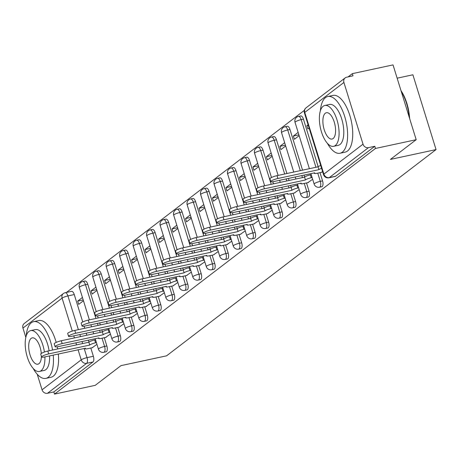 <?xml version="1.0" encoding="UTF-8"?>
<svg xmlns="http://www.w3.org/2000/svg" width="459" height="459" viewBox="0 0 459 459"><rect width="100%" height="100%" fill="white"/><g stroke="black" fill="none" stroke-linecap="round" stroke-linejoin="round"><path stroke-width="0.69" d="M321.799 186.733A4.642 2.008 -102.1 0 0 322.172 186.561A4.642 2.008 -102.1 0 0 322.551 180.875L320.302 181.357A4.642 2.008 77.9 0 1 319.923 187.042A4.642 2.008 77.9 0 1 319.55 187.22L321.799 186.733M308.316 197.054A4.642 2.008 -102.1 0 0 308.689 196.877A4.642 2.008 -102.1 0 0 309.068 191.191L306.819 191.678A4.642 2.008 77.9 0 1 306.44 197.359A4.642 2.008 77.9 0 1 306.067 197.536L308.316 197.054M294.833 207.37A4.642 2.008 -102.1 0 0 295.206 207.193A4.642 2.008 -102.1 0 0 295.585 201.512L293.335 201.994A4.642 2.008 77.9 0 1 292.957 207.68A4.642 2.008 77.9 0 1 292.584 207.852L294.833 207.37M281.356 217.686A4.642 2.008 -102.1 0 0 281.728 217.514A4.642 2.008 -102.1 0 0 282.107 211.828L279.852 212.31A4.642 2.008 77.9 0 1 279.474 217.996A4.642 2.008 77.9 0 1 279.101 218.174L281.356 217.686M267.872 228.008A4.642 2.008 -102.1 0 0 268.245 227.83A4.642 2.008 -102.1 0 0 268.624 222.145L266.375 222.632A4.642 2.008 77.9 0 1 265.996 228.312A4.642 2.008 77.9 0 1 265.623 228.49L267.872 228.008M254.389 238.324A4.642 2.008 -102.1 0 0 254.762 238.146A4.642 2.008 -102.1 0 0 255.141 232.461L252.892 232.948A4.642 2.008 77.9 0 1 252.513 238.634A4.642 2.008 77.9 0 1 252.14 238.806L254.389 238.324M240.906 248.64A4.642 2.008 -102.1 0 0 241.285 248.468A4.642 2.008 -102.1 0 0 241.658 242.782L239.409 243.264A4.642 2.008 77.9 0 1 239.03 248.95A4.642 2.008 77.9 0 1 238.657 249.128L240.906 248.64M227.429 258.962A4.642 2.008 -102.1 0 0 227.802 258.784A4.642 2.008 -102.1 0 0 228.18 253.098L225.931 253.586A4.642 2.008 77.9 0 1 225.553 259.266A4.642 2.008 77.9 0 1 225.18 259.444L227.429 258.962M213.946 269.278A4.642 2.008 -102.1 0 0 214.319 269.1A4.642 2.008 -102.1 0 0 214.697 263.414L212.448 263.902A4.642 2.008 77.9 0 1 212.069 269.588A4.642 2.008 77.9 0 1 211.697 269.76L213.946 269.278M200.463 279.594A4.642 2.008 -102.1 0 0 200.835 279.422A4.642 2.008 -102.1 0 0 201.214 273.736L198.965 274.218A4.642 2.008 77.9 0 1 198.586 279.904A4.642 2.008 77.9 0 1 198.213 280.082L200.463 279.594M186.985 289.916A4.642 2.008 -102.1 0 0 187.358 289.738A4.642 2.008 -102.1 0 0 187.737 284.052L185.482 284.534A4.642 2.008 77.9 0 1 185.103 290.22A4.642 2.008 77.9 0 1 184.73 290.398L186.985 289.916M173.502 300.232A4.642 2.008 -102.1 0 0 173.875 300.054A4.642 2.008 -102.1 0 0 174.254 294.368L172.005 294.856A4.642 2.008 77.9 0 1 171.626 300.542A4.642 2.008 77.9 0 1 171.253 300.714L173.502 300.232M160.019 310.548A4.642 2.008 -102.1 0 0 160.392 310.37A4.642 2.008 -102.1 0 0 160.77 304.69L158.521 305.172A4.642 2.008 77.9 0 1 158.143 310.858A4.642 2.008 77.9 0 1 157.77 311.036L160.019 310.548M146.536 320.87A4.642 2.008 -102.1 0 0 146.914 320.692A4.642 2.008 -102.1 0 0 147.287 315.006L145.038 315.488A4.642 2.008 77.9 0 1 144.66 321.174A4.642 2.008 77.9 0 1 144.287 321.352L146.536 320.87M133.058 331.186A4.642 2.008 -102.1 0 0 133.431 331.008A4.642 2.008 -102.1 0 0 133.81 325.322L131.561 325.81A4.642 2.008 77.9 0 1 131.182 331.496A4.642 2.008 77.9 0 1 130.809 331.668L133.058 331.186M119.575 341.502A4.642 2.008 -102.1 0 0 119.948 341.324A4.642 2.008 -102.1 0 0 120.327 335.644L118.078 336.126A4.642 2.008 77.9 0 1 117.699 341.812A4.642 2.008 77.9 0 1 117.326 341.989L119.575 341.502M106.092 351.818A4.642 2.008 -102.1 0 0 106.465 351.646A4.642 2.008 -102.1 0 0 106.844 345.96L104.595 346.442A4.642 2.008 77.9 0 1 104.216 352.128A4.642 2.008 77.9 0 1 103.843 352.305L106.092 351.818M416.187 139.697L390.431 159.411L436.05 149.588L166.594 355.817L120.975 365.634L95.22 385.342L54.512 394.103L375.473 148.458L416.187 139.697L393.03 64.897L352.323 73.658L348.094 76.894M304.363 110.361L66.452 292.44M397.138 78.179L412.893 74.788L436.05 149.588M352.323 73.658L352.994 75.838L346.654 77.204A4.642 4.102 52.6 0 0 345.185 77.881A4.642 4.102 52.6 0 0 343.911 82.448L363.017 144.16A4.642 4.102 52.6 0 0 368.457 147.643L329.31 177.604A4.642 2.008 77.9 0 1 328.937 177.782L335.277 176.417A4.642 2.008 77.9 0 0 335.649 176.239L329.31 177.604A4.642 4.102 52.6 0 1 323.87 174.127L363.017 144.16M375.473 148.458L374.802 146.278L368.457 147.643M64.839 292.888A4.642 2.008 77.9 0 1 65.212 292.71L71.552 291.345A4.642 2.008 77.9 0 1 74.26 294.558L82.74 321.96M84.049 326.194L84.703 328.294M86.212 333.177L86.854 335.248M88.369 340.13L88.971 342.081M90.813 348.042L93.366 356.276L87.021 357.641A4.642 2.008 77.9 0 1 86.642 363.327L47.495 393.288A4.642 4.102 -127.4 0 1 42.056 389.806L37.236 374.246M25.819 337.365L22.95 328.087A4.642 4.102 -127.4 0 1 24.218 323.52L63.371 293.559A4.642 4.102 -127.4 0 0 62.097 298.126L22.95 328.087M47.495 393.288L53.841 391.923L54.512 394.103M95.92 287.156L91.157 290.799L96.683 289.606M91.157 290.799L92.173 294.07L96.935 290.427M105.599 337.445L110.435 334.043M109.403 276.834L104.641 280.478L110.16 279.29M104.641 280.478L105.656 283.748L110.412 280.105M119.082 327.129L123.919 323.721M122.886 266.518L118.124 270.162L123.643 268.974M118.124 270.162L119.133 273.432L123.896 269.789M132.565 316.808L137.396 313.405M136.363 256.202L131.607 259.846L137.126 258.658M131.607 259.846L132.617 263.116L137.379 259.473M146.042 306.492L150.879 303.089M149.846 245.881L145.084 249.524L150.604 248.336M145.084 249.524L146.1 252.794L150.856 249.151M159.525 296.175L164.362 292.767M163.329 235.565L158.567 239.208L164.087 238.02M158.567 239.208L159.577 242.478L164.339 238.835M173.009 285.854L177.84 282.451M176.807 225.249L172.05 228.892L177.57 227.704M172.05 228.892L173.06 232.162L177.822 228.519M186.486 275.538L191.323 272.135M190.29 214.927L185.528 218.57L191.053 217.382M185.528 218.57L186.543 221.84L191.305 218.197M199.969 265.222L204.806 261.819M203.773 204.611L199.011 208.254L204.53 207.066M199.011 208.254L200.026 211.524L204.783 207.881M213.452 254.9L218.289 251.498M217.25 194.295L212.494 197.938L218.014 196.75M212.494 197.938L213.504 201.208L218.266 197.565M226.935 244.584L231.766 241.182M230.734 183.973L225.971 187.616L231.497 186.429M225.971 187.616L226.987 190.892L231.749 187.249M240.413 234.268L245.249 230.866M244.217 173.657L239.455 177.3L244.974 176.113M239.455 177.3L240.47 180.571L245.226 176.927M253.896 223.946L258.733 220.544M257.7 163.341L252.938 166.984L258.457 165.797M252.938 166.984L253.947 170.255L258.71 166.611M267.379 213.63L272.21 210.228M271.177 153.019L266.421 156.662L271.94 155.475M266.421 156.662L267.431 159.939L272.193 156.295M280.856 203.314L285.693 199.912M284.66 142.703L279.898 146.346L285.423 145.159M279.898 146.346L280.914 149.617L285.676 145.973M294.339 192.992L299.176 189.59M298.143 132.387L293.381 136.03L298.901 134.843M293.381 136.03L294.397 139.301L299.153 135.657M307.823 182.676L312.654 179.274M308.098 124.768L306.864 125.709L308.293 125.405M306.864 125.709L307.874 128.985L309.108 128.038M321.306 172.36L322.608 171.655M303.445 119.156L301.196 119.638A4.642 2.008 77.9 0 0 298.488 116.425L300.737 115.943A4.642 2.008 -102.1 0 1 303.445 119.156L318.156 166.68M319.998 172.641L322.551 180.875M289.962 129.472L287.713 129.96A4.642 2.008 77.9 0 0 285.005 126.741L287.259 126.259A4.642 2.008 -102.1 0 1 289.962 129.472L302.556 170.163M304.07 175.045L304.673 176.996M306.52 182.957L309.068 191.191M276.479 139.794L274.23 140.276A4.642 2.008 77.9 0 0 271.527 137.063L273.776 136.575A4.642 2.008 -102.1 0 1 276.479 139.794L286.921 173.525M288.436 178.413L289.078 180.479M290.587 185.361L291.19 187.312M293.037 193.273L295.585 201.512M263.001 150.11L260.752 150.592A4.642 2.008 77.9 0 0 258.044 147.379L260.293 146.897A4.642 2.008 -102.1 0 1 263.001 150.11L271.481 177.513M272.789 181.741L273.444 183.841M274.952 188.729L275.595 190.795M277.104 195.683L277.712 197.634M279.554 203.595L282.107 211.828M249.518 160.426L247.269 160.914A4.642 2.008 77.9 0 0 244.561 157.695L246.816 157.213A4.642 2.008 -102.1 0 1 249.518 160.426L257.998 187.829M259.312 192.063L259.96 194.163M261.475 199.045L262.112 201.117M263.627 205.999L264.229 207.95M266.077 213.911L268.624 222.145M236.035 170.748L233.786 171.23A4.642 2.008 77.9 0 0 231.084 168.017L233.333 167.529A4.642 2.008 -102.1 0 1 236.035 170.748L244.521 198.145M245.829 202.379L246.477 204.479M247.992 209.367L248.629 211.433M250.144 216.315L250.746 218.266M252.593 224.227L255.141 232.461M222.558 181.064L220.303 181.546A4.642 2.008 77.9 0 0 217.6 178.333L219.85 177.845A4.642 2.008 -102.1 0 1 222.558 181.064L231.038 208.466M232.346 212.695L233 214.795M234.509 219.683L235.151 221.749M236.66 226.637L237.269 228.588M239.11 234.549L241.658 242.782M209.074 191.38L206.825 191.868A4.642 2.008 77.9 0 0 204.117 188.649L206.366 188.167A4.642 2.008 -102.1 0 1 209.074 191.38L217.555 218.782M218.868 223.017L219.517 225.117M221.026 229.999L221.668 232.07M223.183 236.953L223.785 238.904M225.627 244.865L228.18 253.098M195.591 201.702L193.342 202.184A4.642 2.008 77.9 0 0 190.64 198.971L192.889 198.483A4.642 2.008 -102.1 0 1 195.591 201.702L204.077 229.098M205.385 233.333L206.034 235.433M207.548 240.315L208.185 242.386M209.7 247.269L210.302 249.22M212.15 255.181L214.697 263.414M182.108 212.018L179.859 212.5A4.642 2.008 77.9 0 0 177.157 209.287L179.406 208.799A4.642 2.008 -102.1 0 1 182.108 212.018L190.594 239.42M191.902 243.649L192.55 245.749M194.065 250.637L194.708 252.702M196.217 257.591L196.819 259.542M198.667 265.503L201.214 273.736M168.631 222.334L166.382 222.822A4.642 2.008 77.9 0 0 163.674 219.603L165.923 219.121A4.642 2.008 -102.1 0 1 168.631 222.334L177.111 249.736M178.419 253.965L179.073 256.07M180.582 260.953L181.225 263.018M182.734 267.907L183.342 269.858M185.184 275.819L187.737 284.052M155.148 232.65L152.899 233.138A4.642 2.008 77.9 0 0 150.191 229.919L152.445 229.437A4.642 2.008 -102.1 0 1 155.148 232.65L163.628 260.052M164.942 264.286L165.59 266.386M167.105 271.269L167.742 273.34M169.256 278.223L169.859 280.174M171.706 286.135L174.254 294.368M141.665 242.972L139.416 243.454A4.642 2.008 77.9 0 0 136.713 240.241L138.962 239.753A4.642 2.008 -102.1 0 1 141.665 242.972L150.15 270.374M151.459 274.602L152.107 276.702M153.622 281.591L154.264 283.656M155.773 288.545L156.376 290.495M158.223 296.451L160.77 304.69M128.187 253.288L125.932 253.775A4.642 2.008 77.9 0 0 123.23 250.557L125.479 250.075A4.642 2.008 -102.1 0 1 128.187 253.288L136.667 280.69M137.975 284.919L138.629 287.024M140.138 291.907L140.781 293.972M142.29 298.861L142.898 300.811M144.74 306.773L147.287 315.006M114.704 263.604L112.455 264.091A4.642 2.008 77.9 0 0 109.747 260.873L111.996 260.391A4.642 2.008 -102.1 0 1 114.704 263.604L123.184 291.006M124.498 295.24L125.146 297.34M126.661 302.223L127.298 304.294M128.813 309.177L129.415 311.127M131.257 317.089L133.81 325.322M101.221 273.925L98.972 274.407A4.642 2.008 77.9 0 0 96.27 271.194L98.519 270.707A4.642 2.008 -102.1 0 1 101.221 273.925L109.707 301.322M111.015 305.556L111.663 307.656M113.178 312.545L113.815 314.61M115.329 319.498L115.932 321.449M117.779 327.405L120.327 335.644M87.744 284.241L85.489 284.723A4.642 2.008 77.9 0 0 82.786 281.51L85.035 281.028A4.642 2.008 -102.1 0 1 87.744 284.241L96.224 311.644M97.532 315.872L98.186 317.978M99.695 322.861L100.337 324.926M101.846 329.814L102.449 331.765M104.296 337.726L106.844 345.96M82.436 297.472L77.68 301.115L83.199 299.928M77.68 301.115L78.69 304.386L83.452 300.743M92.116 347.761L96.952 344.359M374.802 146.278L335.649 176.239M53.841 391.923L92.988 361.962A4.642 2.008 -102.1 0 0 93.366 356.276M96.413 342.609L95.564 342.787A4.642 0.838 162.8 0 0 89.746 344.996L88.868 342.156A4.642 0.838 -17.2 0 1 94.686 339.953L95.535 339.775M89.614 345.093L48.7 353.9A5.336 0.964 162.8 0 0 41.614 356.999L40.736 354.164A5.336 0.964 -17.2 0 1 47.822 351.06L88.736 342.259M41.614 356.999A5.336 0.964 162.8 0 0 44.724 356.941L85.512 348.232A4.642 0.838 162.8 0 0 85.167 348.725A4.642 0.838 162.8 0 0 87.87 348.674L92.661 347.647M109.89 332.287L109.047 332.471A4.642 0.838 162.8 0 0 103.223 334.674L102.346 331.84A4.642 0.838 -17.2 0 1 108.169 329.637L109.013 329.453M103.097 334.772L62.183 343.579A5.336 0.964 162.8 0 0 55.097 346.683L54.219 343.843A5.336 0.964 -17.2 0 1 61.305 340.744L102.219 331.937M55.097 346.683A5.336 0.964 162.8 0 0 58.207 346.625L98.989 337.916A4.642 0.838 162.8 0 0 98.645 338.409A4.642 0.838 162.8 0 0 101.353 338.358L106.138 337.331M123.373 321.971L122.524 322.155A4.642 0.838 162.8 0 0 116.706 324.358L115.829 321.524A4.642 0.838 -17.2 0 1 121.646 319.321L122.496 319.137M116.575 324.456L75.666 333.263A5.336 0.964 162.8 0 0 68.575 336.361L67.697 333.527A5.336 0.964 -17.2 0 1 74.788 330.428L115.697 321.621M68.575 336.361A5.336 0.964 162.8 0 0 71.69 336.304L112.472 327.6A4.642 0.838 162.8 0 0 112.128 328.093A4.642 0.838 162.8 0 0 114.836 328.042L119.621 327.009M33.191 368.422A29.015 12.554 -102.1 0 0 45.866 378.382A29.015 12.554 -102.1 0 0 48.201 377.275A29.015 12.554 -102.1 0 0 53.227 355.111M52.55 350.045A29.015 12.554 -102.1 0 0 33.656 321.656A29.015 12.554 -102.1 0 0 31.321 322.757A29.015 12.554 -102.1 0 0 26.203 335.942M45.866 378.382L50.978 377.281A29.015 12.554 -102.1 0 0 53.313 376.179A29.015 12.554 -102.1 0 0 58.339 354.009M57.668 348.943A29.015 12.554 -102.1 0 0 57.26 346.803M56.193 342.403A29.015 12.554 -102.1 0 0 38.768 320.554L33.656 321.656M44.425 352.036A20.89 9.037 -102.1 0 0 30.661 330.606L35.366 329.596A20.89 9.037 77.9 0 1 49.096 350.791M49.601 355.891A20.89 9.037 77.9 0 1 45.837 369.644A20.89 9.037 77.9 0 1 44.156 370.442L39.451 371.451A20.89 9.037 -102.1 0 0 41.132 370.66A20.89 9.037 -102.1 0 0 44.896 356.901M30.661 330.606A20.89 9.037 -102.1 0 0 28.98 331.404A20.89 9.037 -102.1 0 0 26.708 354.979A20.89 9.037 -102.1 0 0 39.451 371.451M41.31 353.47A13.46 5.824 -102.1 0 0 32.222 337.87A13.46 5.824 -102.1 0 0 31.137 338.381A13.46 5.824 -102.1 0 0 29.674 353.573A13.46 5.824 -102.1 0 0 37.89 364.194A13.46 5.824 -102.1 0 0 38.969 363.677A13.46 5.824 -102.1 0 0 41.408 356.339M401 90.653A28.315 12.255 77.9 0 1 409.617 118.491M409.221 117.211A29.015 12.554 -102.1 0 0 401.229 91.387M327.365 143.283A29.015 12.554 -102.1 0 0 340.039 153.243A29.015 12.554 -102.1 0 0 342.374 152.136A29.015 12.554 -102.1 0 0 345.529 119.392A29.015 12.554 -102.1 0 0 327.829 96.51A29.015 12.554 -102.1 0 0 325.494 97.618A29.015 12.554 -102.1 0 0 320.376 110.803M340.039 153.243L345.151 152.141A29.015 12.554 -102.1 0 0 347.486 151.034A29.015 12.554 -102.1 0 0 350.642 118.296A29.015 12.554 -102.1 0 0 332.941 95.415L327.829 96.51M324.834 105.467L329.539 104.457A20.89 9.037 77.9 0 1 342.282 120.929A20.89 9.037 77.9 0 1 340.01 144.505A20.89 9.037 77.9 0 1 338.329 145.296L333.624 146.312A20.89 9.037 -102.1 0 0 335.305 145.514A20.89 9.037 -102.1 0 0 337.577 121.945A20.89 9.037 -102.1 0 0 324.834 105.467A20.89 9.037 -102.1 0 0 323.153 106.264A20.89 9.037 -102.1 0 0 320.875 129.834A20.89 9.037 -102.1 0 0 333.624 146.312M325.311 113.241A13.46 5.824 -102.1 0 0 323.847 128.434A13.46 5.824 -102.1 0 0 332.058 139.048A13.46 5.824 -102.1 0 0 333.142 138.538A13.46 5.824 -102.1 0 0 334.611 123.345A13.46 5.824 -102.1 0 0 326.395 112.73A13.46 5.824 -102.1 0 0 325.311 113.241M136.857 311.655L136.007 311.839A4.642 0.838 162.8 0 0 130.19 314.042L129.312 311.202A4.642 0.838 -17.2 0 1 135.13 308.999L135.979 308.821M130.058 314.14L89.144 322.947A5.336 0.964 162.8 0 0 82.058 326.045L81.18 323.211A5.336 0.964 -17.2 0 1 88.266 320.107L129.18 311.305M82.058 326.045A5.336 0.964 162.8 0 0 85.167 325.988L125.955 317.278A4.642 0.838 162.8 0 0 125.611 317.771A4.642 0.838 162.8 0 0 128.319 317.72L133.104 316.693M150.334 301.334L149.491 301.517A4.642 0.838 162.8 0 0 143.667 303.72L142.795 300.886A4.642 0.838 -17.2 0 1 148.613 298.683L149.456 298.499M143.541 303.824L102.627 312.625A5.336 0.964 162.8 0 0 95.541 315.729L94.663 312.889A5.336 0.964 -17.2 0 1 101.749 309.791L142.663 300.984M95.541 315.729A5.336 0.964 162.8 0 0 98.651 315.672L139.433 306.962A4.642 0.838 162.8 0 0 139.094 307.455A4.642 0.838 162.8 0 0 141.797 307.404L146.582 306.377M163.817 291.017L162.974 291.201A4.642 0.838 162.8 0 0 157.15 293.404L156.272 290.57A4.642 0.838 -17.2 0 1 162.096 288.367L162.939 288.183M157.024 293.502L116.11 302.309A5.336 0.964 162.8 0 0 109.018 305.407L108.14 302.573A5.336 0.964 -17.2 0 1 115.232 299.475L156.146 290.667M109.018 305.407A5.336 0.964 162.8 0 0 112.134 305.35L152.916 296.646A4.642 0.838 162.8 0 0 152.572 297.139A4.642 0.838 162.8 0 0 155.28 297.088L160.065 296.055M177.3 280.701L176.451 280.885A4.642 0.838 162.8 0 0 170.633 283.088L169.755 280.248A4.642 0.838 -17.2 0 1 175.573 278.045L176.422 277.867M170.501 283.186L129.587 291.993A5.336 0.964 162.8 0 0 122.501 295.091L121.624 292.257A5.336 0.964 -17.2 0 1 128.709 289.159L169.623 280.351M122.501 295.091A5.336 0.964 162.8 0 0 125.617 295.034L166.399 286.324A4.642 0.838 162.8 0 0 166.055 286.818A4.642 0.838 162.8 0 0 168.763 286.772L173.548 285.739M190.783 270.38L189.934 270.563A4.642 0.838 162.8 0 0 184.116 272.766L183.239 269.932A4.642 0.838 -17.2 0 1 189.056 267.729L189.906 267.545M183.984 272.87L143.07 281.671A5.336 0.964 162.8 0 0 135.984 284.775L135.107 281.935A5.336 0.964 -17.2 0 1 142.192 278.837L183.107 270.03M135.984 284.775A5.336 0.964 162.8 0 0 139.094 284.718L179.882 276.008A4.642 0.838 162.8 0 0 179.538 276.502A4.642 0.838 162.8 0 0 182.24 276.45L187.031 275.423M204.261 260.064L203.417 260.247A4.642 0.838 162.8 0 0 197.594 262.45L196.716 259.616A4.642 0.838 -17.2 0 1 202.539 257.413L203.383 257.229M197.468 262.548L156.553 271.355A5.336 0.964 162.8 0 0 149.468 274.453L148.59 271.619A5.336 0.964 -17.2 0 1 155.676 268.521L196.59 259.714M149.468 274.453A5.336 0.964 162.8 0 0 152.577 274.396L193.359 265.692A4.642 0.838 162.8 0 0 193.015 266.186A4.642 0.838 162.8 0 0 195.723 266.134L200.508 265.101M217.744 249.748L216.895 249.931A4.642 0.838 162.8 0 0 211.077 252.134L210.199 249.3A4.642 0.838 -17.2 0 1 216.017 247.097L216.866 246.913M210.945 252.232L170.037 261.039A5.336 0.964 162.8 0 0 162.945 264.137L162.067 261.303A5.336 0.964 -17.2 0 1 169.159 258.205L210.067 249.398M162.945 264.137A5.336 0.964 162.8 0 0 166.06 264.08L206.843 255.376A4.642 0.838 162.8 0 0 206.498 255.864A4.642 0.838 162.8 0 0 209.206 255.818L213.992 254.785M231.227 239.432L230.378 239.609A4.642 0.838 162.8 0 0 224.56 241.813L223.682 238.978A4.642 0.838 -17.2 0 1 229.5 236.775L230.349 236.592M224.428 241.916L183.514 250.717A5.336 0.964 162.8 0 0 176.428 253.821L175.55 250.987A5.336 0.964 -17.2 0 1 182.636 247.883L223.55 239.082M176.428 253.821A5.336 0.964 162.8 0 0 179.538 253.764L220.326 245.054A4.642 0.838 162.8 0 0 219.981 245.548A4.642 0.838 162.8 0 0 222.69 245.496L227.475 244.469M244.704 229.11L243.861 229.293A4.642 0.838 162.8 0 0 238.037 231.497L237.16 228.662A4.642 0.838 -17.2 0 1 242.983 226.459L243.827 226.276M237.911 231.594L196.997 240.401A5.336 0.964 162.8 0 0 189.911 243.499L189.033 240.665A5.336 0.964 -17.2 0 1 196.119 237.567L237.033 228.76M189.911 243.499A5.336 0.964 162.8 0 0 193.021 243.442L233.803 234.738A4.642 0.838 162.8 0 0 233.465 235.232A4.642 0.838 162.8 0 0 236.167 235.18L240.952 234.147M258.188 218.794L257.338 218.977A4.642 0.838 162.8 0 0 251.521 221.181L250.643 218.346A4.642 0.838 -17.2 0 1 256.466 216.143L257.31 215.959M251.394 221.278L210.48 230.085A5.336 0.964 162.8 0 0 203.389 233.183L202.511 230.349A5.336 0.964 -17.2 0 1 209.602 227.251L250.516 218.444M203.389 233.183A5.336 0.964 162.8 0 0 206.504 233.126L247.286 224.422A4.642 0.838 162.8 0 0 246.942 224.91A4.642 0.838 162.8 0 0 249.65 224.864L254.435 223.831M271.671 208.478L270.821 208.656A4.642 0.838 162.8 0 0 265.004 210.859L264.126 208.025A4.642 0.838 -17.2 0 1 269.944 205.821L270.793 205.638M264.872 210.962L223.958 219.763A5.336 0.964 162.8 0 0 216.872 222.867L215.994 220.033A5.336 0.964 -17.2 0 1 223.08 216.929L263.994 208.128M216.872 222.867A5.336 0.964 162.8 0 0 219.987 222.81L260.769 214.101A4.642 0.838 162.8 0 0 260.425 214.594A4.642 0.838 162.8 0 0 263.133 214.542L267.918 213.515M285.154 198.156L284.305 198.34A4.642 0.838 162.8 0 0 278.487 200.543L277.609 197.709A4.642 0.838 -17.2 0 1 283.427 195.505L284.276 195.322M278.355 200.64L237.441 209.447A5.336 0.964 162.8 0 0 230.355 212.546L229.477 209.711A5.336 0.964 -17.2 0 1 236.563 206.613L277.477 197.806M230.355 212.546A5.336 0.964 162.8 0 0 233.465 212.488L274.252 203.785A4.642 0.838 162.8 0 0 273.908 204.278A4.642 0.838 162.8 0 0 276.611 204.226L281.401 203.194M298.631 187.84L297.788 188.024A4.642 0.838 162.8 0 0 291.964 190.227L291.086 187.392A4.642 0.838 -17.2 0 1 296.91 185.189L297.753 185.006M291.838 190.324L250.924 199.131A5.336 0.964 162.8 0 0 243.838 202.23L242.96 199.395A5.336 0.964 -17.2 0 1 250.046 196.297L290.96 187.49M243.838 202.23A5.336 0.964 162.8 0 0 246.948 202.172L287.73 193.468A4.642 0.838 162.8 0 0 287.386 193.956A4.642 0.838 162.8 0 0 290.094 193.91L294.879 192.878M312.114 177.524L311.265 177.702A4.642 0.838 162.8 0 0 305.447 179.905L304.569 177.071A4.642 0.838 -17.2 0 1 310.387 174.868L311.236 174.69M305.315 180.008L264.401 188.81A5.336 0.964 162.8 0 0 257.315 191.914L256.438 189.079A5.336 0.964 -17.2 0 1 263.529 185.975L304.437 177.174M257.315 191.914A5.336 0.964 162.8 0 0 260.431 191.856L301.213 183.147A4.642 0.838 162.8 0 0 300.869 183.64A4.642 0.838 162.8 0 0 303.577 183.589L308.362 182.562M321.575 168.315A4.642 0.838 162.8 0 0 318.93 169.589L318.053 166.755A4.642 0.838 -17.2 0 1 320.698 165.475M318.798 169.687L277.884 178.494A5.336 0.964 162.8 0 0 270.799 181.592L269.921 178.758A5.336 0.964 -17.2 0 1 277.007 175.659L317.921 166.852M270.799 181.592A5.336 0.964 162.8 0 0 273.908 181.534L314.696 172.831A4.642 0.838 162.8 0 0 314.352 173.324A4.642 0.838 162.8 0 0 317.054 173.273L321.845 172.245M343.911 82.448L304.765 112.409L323.87 174.127A4.642 0.838 162.8 0 0 323.526 174.615A4.642 4.642 0 0 0 328.937 177.782M74.26 294.558L67.921 295.923L78.363 329.66M79.872 334.542L80.514 336.613M82.023 341.496L82.666 343.561M84.175 348.45L87.021 357.641A4.642 0.838 -17.2 0 0 81.203 359.845L78.082 349.764M76.567 344.875L75.93 342.81M74.415 337.922L73.779 335.856M72.304 331.094L62.097 298.126A4.642 0.838 -17.2 0 1 67.921 295.923A4.642 2.008 77.9 0 0 65.212 292.71A4.642 4.642 0 0 0 63.371 293.559M42.056 389.806L81.203 359.845A4.642 4.102 52.6 0 0 86.642 363.327L92.988 361.962M298.488 116.425A4.642 4.642 0 0 0 295.034 122.335A4.642 0.838 162.8 0 1 295.372 121.842A4.642 0.838 162.8 0 1 301.196 119.638L315.941 167.283M317.748 173.123L320.302 181.357A4.642 0.838 162.8 0 0 314.478 183.56A4.642 0.838 -17.2 0 0 314.134 184.053A4.642 4.642 0 0 0 319.55 187.22M285.005 126.741A4.642 4.642 0 0 0 281.551 132.657A4.642 0.838 162.8 0 1 281.895 132.163A4.642 0.838 162.8 0 1 287.713 129.96L300.306 170.645M301.821 175.533L302.458 177.599M304.271 183.439L306.819 191.678A4.642 0.838 162.8 0 0 300.995 193.882A4.642 0.838 -17.2 0 0 300.656 194.369A4.642 4.642 0 0 0 306.067 197.536M271.527 137.063A4.642 4.642 0 0 0 268.067 142.973A4.642 0.838 162.8 0 1 268.412 142.479A4.642 0.838 162.8 0 1 274.23 140.276L284.672 174.007M286.187 178.895L286.823 180.961M288.338 185.849L288.981 187.915M290.788 193.761L293.335 201.994A4.642 0.838 162.8 0 0 287.518 204.198A4.642 0.838 -17.2 0 0 287.173 204.691A4.642 4.642 0 0 0 292.584 207.852M258.044 147.379A4.642 4.642 0 0 0 254.584 153.289A4.642 0.838 162.8 0 1 254.929 152.795A4.642 0.838 162.8 0 1 260.752 150.592L271.194 184.329M272.703 189.211L273.346 191.283M274.855 196.165L275.498 198.236M277.305 204.077L279.852 212.31A4.642 0.838 162.8 0 0 274.034 214.514A4.642 0.838 -17.2 0 0 273.69 215.007A4.642 4.642 0 0 0 279.101 218.174M244.561 157.695A4.642 4.642 0 0 0 241.107 163.605A4.642 0.838 162.8 0 1 241.451 163.117A4.642 0.838 162.8 0 1 247.269 160.914L257.711 194.645M259.22 199.533L259.863 201.599M261.378 206.481L262.014 208.552M263.822 214.393L266.375 222.632A4.642 0.838 162.8 0 0 260.551 224.835A4.642 0.838 -17.2 0 0 260.213 225.323A4.642 4.642 0 0 0 265.623 228.49M231.084 168.017A4.642 4.642 0 0 0 227.624 173.927A4.642 0.838 162.8 0 1 227.968 173.433A4.642 0.838 162.8 0 1 233.786 171.23L244.228 204.961M245.743 209.849L246.38 211.915M247.894 216.803L248.531 218.868M250.344 224.715L252.892 232.948A4.642 0.838 162.8 0 0 247.074 235.151A4.642 0.838 -17.2 0 0 246.73 235.645A4.642 4.642 0 0 0 252.14 238.806M217.6 178.333A4.642 4.642 0 0 0 214.141 184.243A4.642 0.838 162.8 0 1 214.485 183.749A4.642 0.838 162.8 0 1 220.303 181.546L230.745 215.282M232.26 220.165L232.902 222.236M234.411 227.119L235.054 229.184M236.861 235.031L239.409 243.264A4.642 0.838 162.8 0 0 233.591 245.467A4.642 0.838 -17.2 0 0 233.247 245.961A4.642 4.642 0 0 0 238.657 249.128M204.117 188.649A4.642 4.642 0 0 0 200.663 194.559A4.642 0.838 162.8 0 1 201.002 194.071A4.642 0.838 162.8 0 1 206.825 191.868L217.268 225.598M218.777 230.487L219.419 232.552M220.928 237.435L221.571 239.506M223.378 245.347L225.931 253.586A4.642 0.838 162.8 0 0 220.108 255.789A4.642 0.838 -17.2 0 0 219.763 256.277A4.642 4.642 0 0 0 225.18 259.444M190.64 198.971A4.642 4.642 0 0 0 187.18 204.88A4.642 0.838 162.8 0 1 187.524 204.387A4.642 0.838 162.8 0 1 193.342 202.184L203.785 235.915M205.299 240.803L205.936 242.868M207.451 247.757L208.088 249.822M209.901 255.669L212.448 263.902A4.642 0.838 162.8 0 0 206.625 266.105A4.642 0.838 -17.2 0 0 206.286 266.599A4.642 4.642 0 0 0 211.697 269.76M177.157 209.287A4.642 4.642 0 0 0 173.697 215.196A4.642 0.838 162.8 0 1 174.041 214.703A4.642 0.838 162.8 0 1 179.859 212.5L190.301 246.236M191.816 251.119L192.453 253.19M193.968 258.073L194.61 260.138M196.418 265.985L198.965 274.218A4.642 0.838 162.8 0 0 193.147 276.421A4.642 0.838 -17.2 0 0 192.803 276.915A4.642 4.642 0 0 0 198.213 280.082M163.674 219.603A4.642 4.642 0 0 0 160.214 225.512A4.642 0.838 162.8 0 1 160.558 225.025A4.642 0.838 162.8 0 1 166.382 222.822L176.824 256.552M178.333 261.441L178.976 263.506M180.485 268.389L181.127 270.46M182.934 276.301L185.482 284.534A4.642 0.838 162.8 0 0 179.664 286.743A4.642 0.838 -17.2 0 0 179.32 287.231A4.642 4.642 0 0 0 184.73 290.398M150.191 229.919A4.642 4.642 0 0 0 146.737 235.834A4.642 0.838 162.8 0 1 147.081 235.341A4.642 0.838 162.8 0 1 152.899 233.138L163.341 266.868M164.85 271.757L165.492 273.822M167.007 278.711L167.644 280.776M169.451 286.623L172.005 294.856A4.642 0.838 162.8 0 0 166.181 297.059A4.642 0.838 -17.2 0 0 165.842 297.552A4.642 4.642 0 0 0 171.253 300.714M136.713 240.241A4.642 4.642 0 0 0 133.253 246.15A4.642 0.838 162.8 0 1 133.598 245.657A4.642 0.838 162.8 0 1 139.416 243.454L149.858 277.19M151.372 282.073L152.009 284.144M153.524 289.027L154.161 291.092M155.974 296.939L158.521 305.172A4.642 0.838 162.8 0 0 152.704 307.375A4.642 0.838 -17.2 0 0 152.359 307.869A4.642 4.642 0 0 0 157.77 311.036M123.23 250.557A4.642 4.642 0 0 0 119.77 256.466A4.642 0.838 162.8 0 1 120.115 255.979A4.642 0.838 162.8 0 1 125.932 253.775L136.375 287.506M137.889 292.389L138.532 294.46M140.041 299.343L140.683 301.414M142.491 307.255L145.038 315.488A4.642 0.838 162.8 0 0 139.22 317.691A4.642 0.838 -17.2 0 0 138.876 318.185A4.642 4.642 0 0 0 144.287 321.352M109.747 260.873A4.642 4.642 0 0 0 106.293 266.788A4.642 0.838 162.8 0 1 106.631 266.295A4.642 0.838 162.8 0 1 112.455 264.091L122.897 297.822M124.406 302.711L125.049 304.776M126.558 309.664L127.2 311.73M129.008 317.576L131.561 325.81A4.642 0.838 162.8 0 0 125.737 328.013A4.642 0.838 -17.2 0 0 125.393 328.506A4.642 4.642 0 0 0 130.809 331.668M96.27 271.194A4.642 4.642 0 0 0 92.81 277.104A4.642 0.838 162.8 0 1 93.154 276.611A4.642 0.838 162.8 0 1 98.972 274.407L109.414 308.144M110.929 313.027L111.566 315.092M113.08 319.98L113.717 322.046M115.53 327.892L118.078 336.126A4.642 0.838 162.8 0 0 112.26 338.329A4.642 0.838 -17.2 0 0 111.916 338.822A4.642 4.642 0 0 0 117.326 341.989M82.786 281.51A4.642 4.642 0 0 0 79.327 287.42A4.642 0.838 162.8 0 1 79.671 286.927A4.642 0.838 162.8 0 1 85.489 284.723L95.931 318.46M97.446 323.343L98.083 325.414M99.597 330.296L100.24 332.368M102.047 338.208L104.595 346.442A4.642 0.838 162.8 0 0 98.777 348.645A4.642 0.838 -17.2 0 0 98.433 349.138A4.642 4.642 0 0 0 103.843 352.305M304.42 112.897A4.642 0.838 162.8 0 1 304.765 112.409A4.642 4.102 -127.4 0 1 306.033 107.842A4.642 4.642 0 0 0 304.42 112.897L323.526 174.615M89.746 344.996L88.868 342.156M95.564 342.787L94.686 339.953M48.7 353.9L47.822 351.06M103.223 334.674L102.346 331.84M109.047 332.471L108.169 329.637M62.183 343.579L61.305 340.744M116.706 324.358L115.829 321.524M122.524 322.155L121.646 319.321M75.666 333.263L74.788 330.428M130.19 314.042L129.312 311.202M136.007 311.839L135.13 308.999M89.144 322.947L88.266 320.107M143.667 303.72L142.795 300.886M149.491 301.517L148.613 298.683M102.627 312.625L101.749 309.791M157.15 293.404L156.272 290.57M162.974 291.201L162.096 288.367M116.11 302.309L115.232 299.475M170.633 283.088L169.755 280.248M176.451 280.885L175.573 278.045M129.587 291.993L128.709 289.159M184.116 272.766L183.239 269.932M189.934 270.563L189.056 267.729M143.07 281.671L142.192 278.837M197.594 262.45L196.716 259.616M203.417 260.247L202.539 257.413M156.553 271.355L155.676 268.521M211.077 252.134L210.199 249.3M216.895 249.931L216.017 247.097M170.037 261.039L169.159 258.205M224.56 241.813L223.682 238.978M230.378 239.609L229.5 236.775M183.514 250.717L182.636 247.883M238.037 231.497L237.16 228.662M243.861 229.293L242.983 226.459M196.997 240.401L196.119 237.567M251.521 221.181L250.643 218.346M257.338 218.977L256.466 216.143M210.48 230.085L209.602 227.251M265.004 210.859L264.126 208.025M270.821 208.656L269.944 205.821M223.958 219.763L223.08 216.929M278.487 200.543L277.609 197.709M284.305 198.34L283.427 195.505M237.441 209.447L236.563 206.613M291.964 190.227L291.086 187.392M297.788 188.024L296.91 185.189M250.924 199.131L250.046 196.297M305.447 179.905L304.569 177.071M311.265 177.702L310.387 174.868M264.401 188.81L263.529 185.975M318.93 169.589L318.053 166.755M277.884 178.494L277.007 175.659M98.433 349.138L95.191 338.662M93.676 333.779L93.039 331.708M91.525 326.825L90.888 324.754M89.373 319.871L79.327 287.42M111.916 338.822L108.668 328.346M107.159 323.457L106.517 321.392M105.008 316.509L104.365 314.438M102.856 309.555L92.81 277.104M125.393 328.506L122.151 318.03M120.642 313.141L120 311.076M118.485 306.187L117.848 304.122M116.334 299.234L106.293 266.788M138.876 318.185L135.635 307.708M134.12 302.825L133.483 300.754M131.968 295.871L131.331 293.806M129.817 288.918L119.77 256.466M152.359 307.869L149.118 297.392M147.603 292.503L146.96 290.438M145.451 285.555L144.809 283.484M143.3 278.602L133.253 246.15M165.842 297.552L162.595 287.076M161.086 282.187L160.443 280.122M158.934 275.234L158.292 273.168M156.777 268.28L146.737 235.834M179.32 287.231L176.078 276.754M174.563 271.871L173.927 269.8M172.412 264.918L171.775 262.852M170.26 257.964L160.214 225.512M192.803 276.915L189.561 266.438M188.047 261.555L187.41 259.484M185.895 254.602L185.252 252.53M183.743 247.648L173.697 215.196M206.286 266.599L203.039 256.122M201.53 251.234L200.887 249.168M199.378 244.28L198.736 242.214M197.227 237.326L187.18 204.88M219.763 256.277L216.522 245.8M215.013 240.918L214.37 238.852M212.856 233.964L212.219 231.898M210.704 227.01L200.663 194.559M233.247 245.961L230.005 235.484M228.49 230.602L227.853 228.53M226.339 223.648L225.702 221.577M224.187 216.694L214.141 184.243M246.73 235.645L243.488 225.168M241.973 220.28L241.331 218.214M239.822 213.326L239.179 211.26M237.67 206.378L227.624 173.927M260.213 225.323L256.965 214.846M255.456 209.964L254.814 207.898M253.305 203.01L252.662 200.944M251.148 196.056L241.107 163.605M273.69 215.007L270.449 204.53M268.934 199.648L268.297 197.577M266.782 192.694L266.145 190.623M264.631 185.74L254.584 153.289M287.173 204.691L283.932 194.214M282.417 189.326L281.78 187.261M280.265 182.372L279.623 180.307M278.114 175.424L268.067 142.973M300.656 194.369L297.409 183.893M295.9 179.01L295.257 176.944M293.749 172.056L281.551 132.657M314.134 184.053L310.892 173.577M309.383 168.694L295.034 122.335M345.185 77.881L306.033 107.842M85.167 348.725L85.024 348.266M98.645 338.409L98.507 337.95M112.128 328.093L111.985 327.634M125.611 317.771L125.468 317.312M139.094 307.455L138.951 306.996M152.572 297.139L152.434 296.68M166.055 286.818L165.911 286.359M179.538 276.502L179.394 276.043M193.015 266.186L192.878 265.727M206.498 255.864L206.355 255.405M219.981 245.548L219.838 245.089M233.465 235.232L233.321 234.773M246.942 224.91L246.804 224.451M260.425 214.594L260.282 214.135M273.908 204.278L273.765 203.819M287.386 193.956L287.248 193.497M300.869 183.64L300.725 183.181M314.352 173.324L314.208 172.865"/></g></svg>

